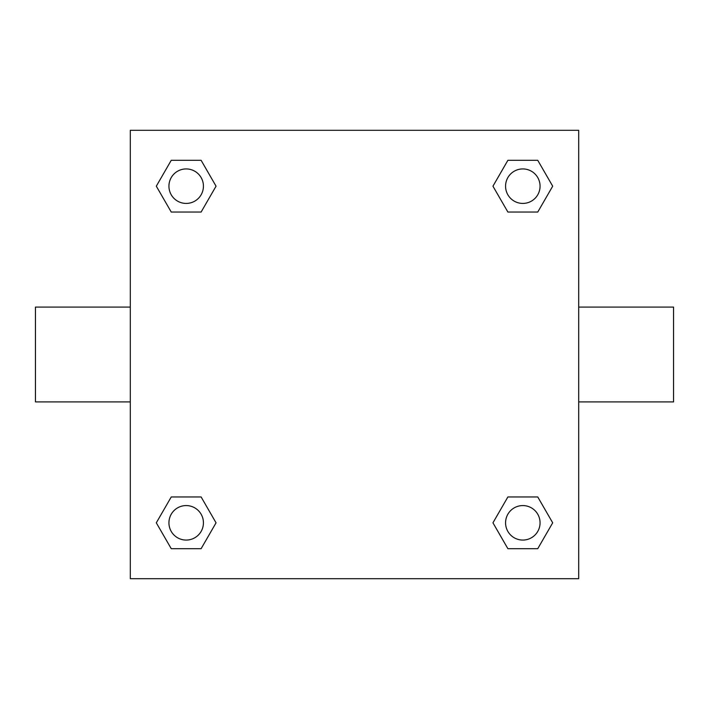 <?xml version="1.0" encoding="UTF-8"?>
<svg xmlns="http://www.w3.org/2000/svg" width="709" height="709" viewBox="0 0 709 709"><rect width="100%" height="100%" fill="white"/><g stroke="black" fill="none" stroke-linecap="round" stroke-linejoin="round"><path stroke-width="1.06" d="M201.117 212.044L171.241 212.044L156.308 186.183L171.241 160.314L201.117 160.314L216.05 186.183L201.117 212.044L171.241 212.044L192.697 212.044M192.697 496.956L201.117 496.956L216.05 522.817L201.117 548.686L171.241 548.686L156.308 522.817L171.241 496.956L201.117 496.956M516.303 212.044L507.883 212.044L492.95 186.183L507.883 160.314L537.759 160.314L552.692 186.183L537.759 212.044L507.883 212.044M507.883 496.956L537.759 496.956L552.692 522.817L537.759 548.686L507.883 548.686L492.95 522.817L507.883 496.956L537.759 496.956L516.303 496.956M578.695 401.923L673.55 401.923L673.55 307.077L578.695 307.077M130.305 307.077L35.45 307.077L35.45 401.923L130.305 401.923M130.305 130.305L578.695 130.305L578.695 578.695L130.305 578.695L130.305 130.305M537.759 548.686L507.883 548.686L537.759 548.686M540.063 522.817A17.246 17.246 0 0 0 514.193 507.883A17.246 17.246 0 0 0 514.193 537.759A17.246 17.246 0 0 0 540.063 522.817M201.117 548.686L171.241 548.686L201.117 548.686M203.43 522.817A17.246 17.246 0 0 0 177.56 507.883A17.246 17.246 0 0 0 177.56 537.759A17.246 17.246 0 0 0 203.43 522.817M507.883 160.314L537.759 160.314L507.883 160.314M540.063 186.183A17.246 17.246 0 0 0 514.193 171.241A17.246 17.246 0 0 0 514.193 201.117A17.246 17.246 0 0 0 540.063 186.183M171.241 160.314L201.117 160.314L171.241 160.314M203.43 186.183A17.246 17.246 0 0 0 177.56 171.241A17.246 17.246 0 0 0 177.56 201.117A17.246 17.246 0 0 0 203.43 186.183"/></g></svg>
